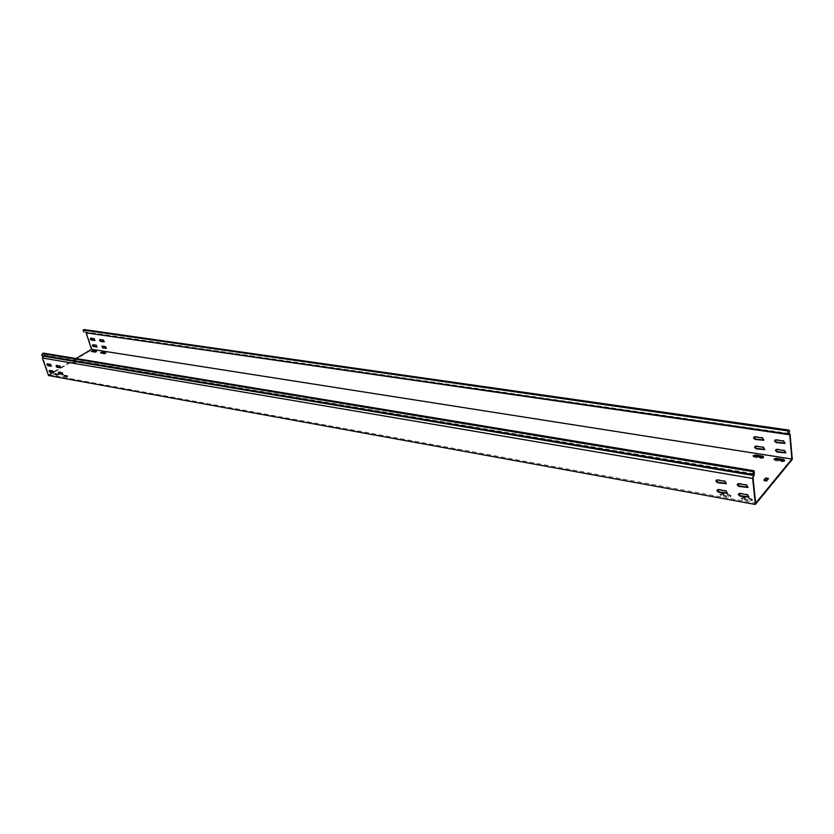 <?xml version="1.0" encoding="UTF-8"?>
<svg xmlns="http://www.w3.org/2000/svg" width="834" height="834" viewBox="0 0 834 834"><rect width="100%" height="100%" fill="white"/><g stroke="black" fill="none" stroke-linecap="round" stroke-linejoin="round"><path stroke-width="0.63" stroke-dasharray="4.17 3.13" d="M58.015 374.602L58.161 374.018L54.846 373.423L53.063 374.226L58.015 374.602M58.203 375.133L58.338 374.549L55.034 373.945L53.24 374.747L58.203 375.133M753.311 456.208L754.092 457.209L761.567 458.398L763.663 457.876L763.558 457.168M774.181 459.492L774.995 460.524L782.626 461.734L784.742 461.212L784.627 460.504M730.688 495.876L729.875 494.812L722.254 493.436L719.951 494.385L728.509 496.418L730.688 495.876M730.772 496.647L729.969 495.573L722.348 494.197L720.034 495.146L728.603 497.179L730.772 496.647M100.977 353.032L104.344 354.064L105.668 353.136M91.709 351.573L95.024 352.584L96.337 351.667M67.304 376.28L67.439 375.686L64.082 375.081L62.289 375.884L67.304 376.28M67.491 376.812L67.617 376.217L64.26 375.613L62.467 376.415L67.491 376.812M752.216 499.764L751.371 498.669L743.574 497.272L741.249 498.211L750.016 500.306L752.216 499.764M752.299 500.536L751.444 499.441L743.657 498.044L741.332 498.982L750.1 501.078L752.299 500.536M774.942 440.102L776.225 439.508L783.887 440.644L785.065 443.135M100.393 339.344L103.76 339.845L104.333 341.711M91.104 337.968L94.43 338.458L94.993 340.314M754.009 436.964L755.25 436.401L762.745 437.506L763.902 439.998M737.673 483.845L738.987 483.24L746.826 484.606L748.056 487.202M56.441 365.417L60.184 365.719L60.778 367.586M47.215 363.812L50.905 364.114L51.489 365.959M716.25 480.103L717.511 479.529L725.194 480.853L726.383 483.449M775.829 449.578L777.111 448.984L784.742 450.151L785.93 452.633M738.736 493.572L740.039 492.977L747.869 494.364L749.088 496.949M102.144 346.141L105.908 346.402L106.512 348.226M58.755 372.079L62.498 372.391L63.092 374.247M92.866 344.723L96.588 344.974L97.14 346.819M49.529 370.432L53.22 370.744L53.803 372.579M754.947 446.357L756.198 445.794L763.673 446.93L764.83 449.401M717.365 489.746L718.637 489.162L726.289 490.528L727.488 493.102M43.358 353.095L44.077 355.159L42.899 358.005L48.789 374.758L52.761 372.391M48.528 375.55L92.167 349.561L86.434 332.349L790.069 434.014M76.092 358.516L53.657 371.86M48.789 374.758L755.656 503.204M42.899 358.005L753.081 478.341M72.485 363.53L72.308 363.009L73.413 363.687L75.592 362.373L72.527 363.363L73.413 363.687M74.268 362.321L74.09 361.8L72.35 362.842M74.09 361.8L74.674 362.227M75.592 362.373L74.497 361.706M75.414 361.852L75.56 362.54M73.809 363.582L75.383 362.019M92.167 349.561L792.3 459.357M764.361 480.28L764.236 481.009L767.009 481.218L768.489 479.425L768.051 479.102M44.077 355.159L754.374 473.837M788.985 433.43L84.932 331.859L85.402 330.014L83.984 329.545M789.569 430.584L85.402 330.014M86.434 332.349L84.932 331.859M58.338 374.549L58.161 374.018M729.969 495.573L729.875 494.812M67.617 376.217L67.439 375.686M751.444 499.441L751.371 498.669M85.985 332.808L86.121 332.255M766.31 480.613L766.383 481.374M764.236 481.009L764.163 480.248M763.944 480.155L763.996 480.718M768.416 478.664L768.489 479.425M767.009 481.218L766.926 480.457M750.1 501.078L750.016 500.306M742.302 499.66L742.218 498.888M743.657 498.044L743.574 497.272M64.26 375.613L64.082 375.081M62.696 376.551L62.508 376.03M66.053 377.166L65.865 376.634M95.024 352.584L94.847 352.063M100.977 353.533L100.799 353.011M104.344 354.064L104.167 353.543M728.603 497.179L728.509 496.418M720.972 495.803L720.889 495.031M722.348 494.197L722.254 493.436M782.626 461.734L782.553 460.983M774.995 460.524L774.922 459.774M761.567 458.398L761.494 457.647M754.092 457.209L754.019 456.459M55.034 373.945L54.846 373.423M53.47 374.883L53.282 374.362M56.775 375.477L56.587 374.956M58.568 374.685L58.38 374.153M763.788 457.522L763.715 456.771M784.867 460.868L784.794 460.118M730.918 496.24L730.834 495.469M106.074 353.303L105.908 352.782M96.754 351.833L96.577 351.312M67.846 376.353L67.669 375.821M752.435 500.139L752.351 499.358M768.448 478.56L768.531 479.321M763.881 480.061L763.954 480.822M75.477 361.893L75.654 362.415M72.245 362.967L72.422 363.488M741.332 498.982L741.249 498.211M62.467 376.415L62.289 375.884M100.737 353.387L100.56 352.865M720.034 495.146L719.951 494.385M774.015 459.888L773.952 459.138M753.154 456.594L753.081 455.844M53.24 374.747L53.063 374.226"/><path stroke-width="1.25" d="M763.59 457.126L762.766 456.156L755.291 454.978L753.081 455.844L761.494 457.647L763.59 457.126M763.558 457.168L755.364 455.718L753.311 456.208M784.669 460.462L783.804 459.471L776.183 458.262L773.952 459.138L782.553 460.983L784.669 460.462M784.627 460.504L776.256 459.023L774.181 459.492M105.574 353.199L105.668 352.646L102.29 352.115L100.56 352.865L105.574 353.199M96.244 351.719L96.348 351.177L93.022 350.645L91.292 351.406L96.244 351.719M785.065 443.135L776.475 442.166L774.942 440.102M775.86 439.925L774.505 441.04L776.11 442.593L784.909 443.386L783.522 441.071L775.86 439.925M104.333 341.679L100.997 341.179L99.997 339.605L99.611 340.418L100.57 341.429L104.177 341.898L103.333 340.105L99.965 339.594M95.003 340.282L91.709 339.792L90.718 338.229L90.333 339.031L91.281 340.043L94.836 340.501L94.002 338.719L90.677 338.218M763.902 439.998L755.51 439.038L754.009 436.964M754.885 436.818L753.561 437.923L755.145 439.455L763.746 440.248L762.38 437.933L754.885 436.818M748.056 487.202L739.278 485.972L737.673 483.845M737.225 484.804L738.59 483.71L746.44 485.065L747.9 487.473L738.893 486.441L737.225 484.804M60.778 367.586L57.483 367.002L56.441 365.417M56.055 366.23L56.378 365.407L59.735 365.99L60.621 367.825L57.025 367.273L56.055 366.23M51.489 365.959L48.247 365.396L47.215 363.812M46.829 364.625L47.142 363.801L50.447 364.375L51.333 366.209L47.788 365.657L46.829 364.625M726.383 483.449L717.824 482.229L716.25 480.103M715.791 481.072L717.115 479.977L724.798 481.312L726.216 483.72L717.428 482.688L715.791 481.072M785.93 452.633L777.351 451.632L775.829 449.578M776.746 449.411L775.391 450.506L776.996 452.059L785.774 452.883L784.387 450.579L776.746 449.411M749.088 496.949L740.342 495.688L738.736 493.572M738.288 494.531L739.654 493.436L747.472 494.833L748.932 497.231L739.946 496.157L738.288 494.531M106.085 348.487L105.48 346.652L101.873 346.173L102.718 347.966L106.481 348.247L103.135 347.705L102.144 346.141M63.092 374.247L59.787 373.653L58.755 372.079M58.37 372.881L58.693 372.068L62.05 372.662L62.936 374.497L59.339 373.924L58.37 372.881M97.151 346.788L93.856 346.277L92.866 344.723M92.835 344.713L92.491 345.526L93.439 346.527L96.994 347.007L96.16 345.224L92.835 344.713M53.803 372.579L50.561 372.006L49.529 370.432M49.143 371.234L49.467 370.421L52.771 371.015L53.647 372.829L50.113 372.266L49.143 371.234M764.83 449.401L756.459 448.411L754.947 446.357M755.833 446.211L754.509 447.295L756.094 448.828L764.674 449.651L763.308 447.358L755.833 446.211M727.488 493.102L718.95 491.851L717.365 489.746M716.917 490.705L718.241 489.621L725.893 490.986L727.321 493.374L718.554 492.31L716.917 490.705M76.092 358.516L91.563 349.3L791.883 459.034L755.656 503.204L753.081 478.341L754.374 473.837L754.051 470.751L752.466 474.463L41.7 355.367L43.128 356.16L42.357 358.015L48.528 375.55L755.343 504.455L792.3 459.357L790.069 434.014L788.985 433.43L789.569 430.584L788.547 430.031L787.807 430.907L788.078 433.92L789.673 434.764L789.85 433.899M53.657 371.86L52.761 372.391M42.357 358.015L752.654 478.435L755.343 504.455M91.563 349.3L86.09 332.849L789.673 434.764M791.883 459.034L789.746 434.795M765.487 478.924L765.404 478.153L763.881 480.061L766.31 480.613L768.416 478.664L766.019 478.007L764.361 480.28M765.404 478.153L766.019 478.007M105.668 353.136L100.977 353.032M96.337 351.667L91.709 351.573M768.051 479.102L766.102 478.768M752.466 474.463L753.498 475.484L752.654 478.435M753.498 475.484L43.128 356.16M41.7 355.367L42.43 353.626L753.258 471.69M754.051 470.751L43.358 353.095L42.43 353.626M86.09 332.849L788.078 433.92M788.547 430.031L83.984 329.545L83.108 330.055L83.786 332.088M83.108 330.055L787.807 430.907M762.839 456.896L762.766 456.156M783.877 460.222L783.804 459.471M768.218 478.893L768.166 478.372M93.189 351.166L93.022 350.645M102.467 352.636L102.29 352.115M776.256 459.023L776.183 458.262M755.364 455.718L755.291 454.978"/></g></svg>
